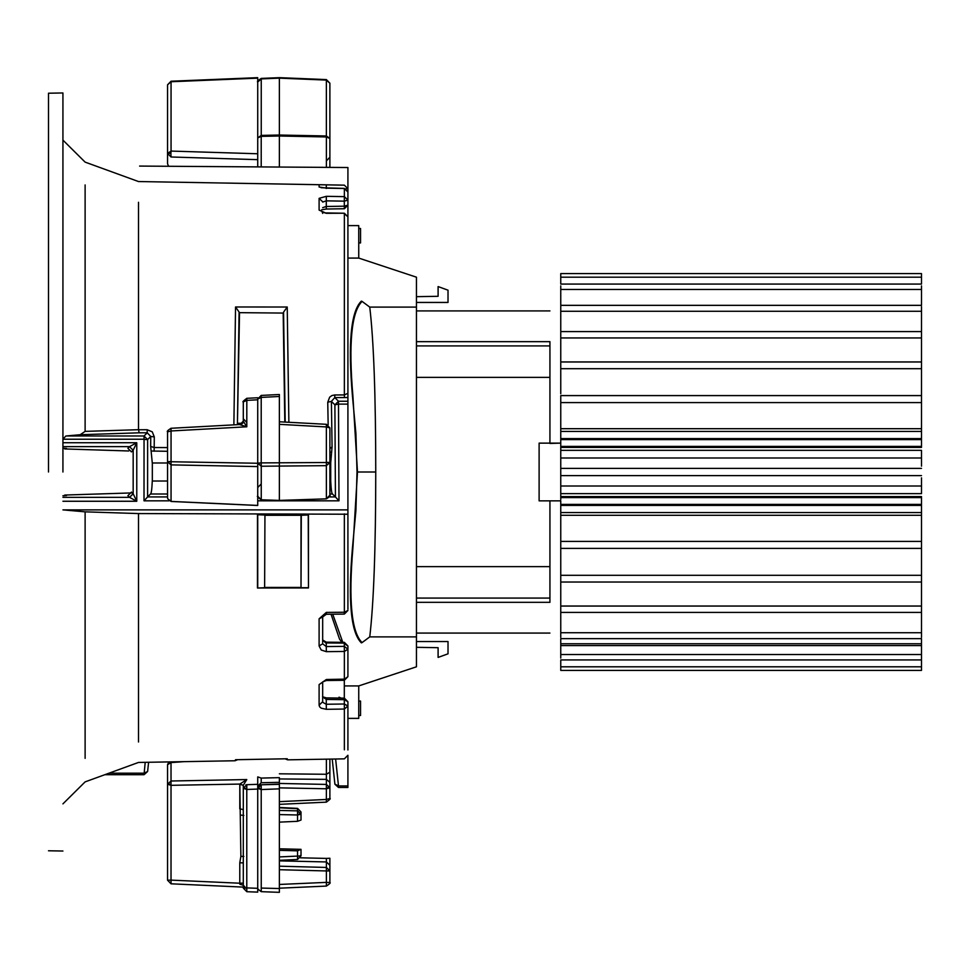 <?xml version="1.0" encoding="UTF-8"?>
<svg xmlns="http://www.w3.org/2000/svg" width="970" height="970" viewBox="0 0 970 970"><rect width="100%" height="100%" fill="white"/><g stroke="black" fill="none" stroke-linecap="round" stroke-linejoin="round"><path stroke-width="1.45" d="M416.457 341.658L549.929 341.658C549.929 301.282 549.929 301.282 549.929 341.658L549.929 443.132L539.114 443.132L539.114 500.859L549.929 500.859L549.929 602.334C549.929 642.71 549.929 642.71 549.929 602.334L416.457 602.334M560.757 499.586L560.757 443.132L549.929 443.448M549.929 377.366L416.457 377.366M416.457 566.625L549.929 566.625M549.929 598.078L416.457 598.078M416.457 345.914L549.929 345.914M326.369 80.183L329.885 83.19L329.885 167.386M261.209 166.913L261.209 136.37L279.372 136.006L279.372 78.243M326.393 167.361L326.393 136.952L329.885 138.468L326.369 135.97L326.369 80.086L279.372 78.146L261.245 78.897L261.245 135.4L257.729 137.898L261.209 136.37L261.245 135.4L279.372 135.036L326.369 135.97L326.393 136.952L279.372 136.006L279.372 167.034M257.729 78.243L257.729 166.888M279.36 77.661L261.221 78.4C257.959 80.51 256.795 81.71 257.729 82.001L261.245 78.982M329.885 782.269L329.885 759.098L329.885 798.528L326.393 799.45L279.372 801.644M329.885 865.276L326.393 861.942L326.393 858.414L329.885 858.244L329.885 882.482L326.405 882.482L326.369 885.974M279.372 784.33L261.209 784.791L257.729 788.392L257.729 892.109L257.729 888.314L246.78 887.902L246.78 789.459L257.729 789.071L257.729 784.306L246.78 784.706L246.78 789.459L243.3 788.307L243.3 785.348L243.3 809.198M279.372 788.852L279.372 892.339L261.245 891.672L261.209 789.556L279.372 788.852L279.372 784.087L261.197 784.779M257.729 781.82L257.729 776.897L257.729 786.209L261.209 782.741L261.209 778.086L257.729 776.897L257.729 784.306L246.78 784.706L243.3 788.307L246.732 788.307M261.209 779.759L261.209 778.086L279.372 777.649L279.372 782.329L261.209 782.741M279.372 778.946L326.393 779.359L329.885 782.378M261.16 788.392L257.729 788.392L261.209 789.556L261.209 784.791M279.372 773.805L326.393 774.278L326.369 801.875M326.393 759.158L326.393 774.278L329.885 772.205M279.372 869.714L326.393 870.951L326.393 867.447L279.372 866.186M279.372 884.458L326.393 882.373L326.393 870.951L329.885 870.927L326.393 867.447L326.393 861.942L279.372 860.863M369.752 307.102C373.717 340.482 375.705 395.445 375.754 472.002C375.705 548.547 373.717 603.522 369.752 636.89L416.457 636.89L416.457 307.102L369.752 307.102L362.077 301.403C351.492 311.77 348.436 343.307 352.898 396.002L357.481 472.002L352.898 547.989C348.436 600.685 351.492 632.222 362.077 642.589L369.752 636.89M344.314 698.145L344.314 680.285L344.314 685.923L358.742 685.923L416.457 666.802L416.457 636.89M416.457 307.102L416.457 277.19L358.742 258.081L347.915 258.081M362.077 642.589L361.361 642.868C350.885 632.61 347.915 601 352.437 548.05L355.917 510.523L357.021 472.002L355.917 433.469L352.437 395.942C347.915 342.992 350.885 311.382 361.361 301.124L362.077 301.403M358.742 258.081L358.742 225.61L347.915 225.61M358.742 228.496L360.549 228.496L360.549 242.924L358.742 242.924M416.457 296.674L438.1 296.299L438.1 286.574L448.019 290.188L448.019 302.446L416.457 302.446M347.915 743.396L347.915 718.382L358.742 718.382L358.742 685.923M339.003 697.188L341.343 698.182M358.742 701.067L360.549 701.067L360.549 715.496L358.742 715.496M326.769 697.903L327.605 697.915M416.457 641.546L448.019 641.546L448.019 653.816L438.1 657.418L438.1 647.693L416.457 647.317M342.798 642.346L332.746 614.192M131.471 492.93L64.735 495.052L66.542 495.524L62.929 495.743M347.915 609.305L347.915 514.221L138.504 513.567L138.504 742.001M347.915 746.985L347.915 701.759L344.314 699.685L344.362 709.046L326.332 709.312L321.228 708.173L319.651 706.839L319.106 705.214L322.671 701.698M319.106 705.214L319.106 684.59L326.332 679.509L344.314 679.133M347.915 676.078L347.915 649.209L344.314 646.372L344.362 651.464L326.332 651.658L321.228 650.033L319.106 645.984L319.106 618.799L326.332 612.409L344.362 612.252L344.314 613.61M308.472 587.953L257.462 588.014L257.486 514.73L308.448 514.803L308.472 587.953L308.23 515.009L301.015 515.288L301.015 587.432L301.294 515.009M264.943 515.288L264.628 587.747L264.943 515.288L301.015 515.288M328.163 424.848L327.751 402.235L331.4 401.362L332.067 446.879L330.721 462.86L330.721 481.132L329.885 481.108M301.015 587.432L264.943 587.432M167.543 493.997L150.52 493.997C151.32 493.572 151.914 489.244 152.278 481.011L167.543 481.011M330.721 481.132C331.097 489.292 331.679 493.584 332.48 493.997L329.885 493.997M326.332 709.312L326.272 704.256L322.671 702.292L322.671 681.91L326.32 680.516L344.35 680.285L347.915 676.672L344.362 679.279L344.362 651.464L347.915 649.209L347.915 645.971L344.35 642.358L326.308 642.164L322.671 640.018L326.332 643.522M347.915 514.221L347.915 216.831L347.915 401.253L338.494 401.253L334.892 404.854L331.4 401.362L334.82 397.579L338.494 401.253L338.494 404.114L334.892 404.854L335.426 496.955L332.48 493.997M347.915 787.288L347.915 755.266L344.362 758.855L287.69 759.837L285.071 758.819M344.362 749.81L344.362 709.046L347.915 706.063L344.314 704.002L326.272 704.256L326.272 699.431L322.549 696.775L326.32 697.891L344.362 698.145L347.915 701.759L347.915 749.98M327.751 402.235L329.654 397.166L331.958 395.542L334.747 394.96L334.82 397.579L344.435 397.567L344.362 394.935L347.915 393.299M334.747 394.96L344.362 394.935L344.362 213.582L347.915 216.831L344.35 213.23L326.332 213.303L319.106 210.102L319.106 198.341L326.332 196.328L344.362 196.631L344.314 201.154L347.915 200.099L347.915 167.519L139.607 166.076M321.143 187.731L344.362 188.422L347.915 192.036L344.362 188.471L326.332 188.156L319.106 187.016L319.106 184.724L320.076 184.724L138.504 181.548L85.117 162.123L62.929 140.117M319.106 184.724L344.362 185.161L347.915 188.774L344.362 185.161L319.797 184.712M138.504 202.281L138.504 429.746L139.171 432.814L80.207 434.73L65.875 435.991L144.045 435.991L147.634 439.592L144.36 439.422M147.173 429.734L152.266 431.844L154.291 436.9L150.75 436.464L147.234 432.802L147.173 429.734L138.504 429.746M85.117 758.358L85.117 511.833L62.929 509.88L347.915 509.88M152.326 481.011L152.326 462.981M150.52 493.997L147.598 496.919L167.543 496.919M167.543 462.981L152.278 462.981L150.665 446.455L150.75 436.464L147.634 439.592L147.598 496.919M62.929 448.249L66.542 448.467L64.735 448.94L128.743 450.977M62.929 472.002L62.929 92.962L62.929 472.002M62.929 187.149L62.929 439.228L65.875 435.991M80.207 434.73L85.117 431.383L85.117 184.93M85.117 431.383L138.504 429.698M48.5 472.002L48.5 93.217L48.5 472.002M85.117 511.833L138.504 513.567M329.885 452.238L331.679 451.996M151.102 451.026L167.543 451.292M133.12 450.262L131.471 451.899L127.882 448.286L129.531 446.649L133.12 450.262L129.531 446.649L136.77 442.732L133.169 450.189L133.169 493.803L129.58 497.38L127.882 495.706L131.471 492.093L133.169 493.803L136.77 501.26L129.531 497.343L133.12 493.73M283.191 313.067L239.081 312.655L283.191 313.067L284.804 422.071M239.081 312.655L237.432 423.757L239.517 313.092M237.432 423.757L242.063 423.769M242.524 423.296L237.892 423.296M285.204 422.083L283.567 312.692M319.106 618.799L322.671 616.956L322.671 642.613M332.067 446.879L329.885 448.54M347.915 404.114L338.494 404.114L338.991 500.823L335.426 496.955M147.573 496.955L144.009 500.823L144.045 439.228L62.929 439.228M154.291 436.9L154.194 447.522L150.665 446.455M283.64 312.025L287.229 307.017L288.878 422.289M233.879 424.86L235.54 306.981L239.008 311.928M344.374 698.776L344.314 699.685L326.272 699.431L326.332 698.521M344.374 643.716L347.915 645.971M326.332 651.658L326.272 646.566L322.671 643.801L319.106 645.984M326.272 613.767L326.332 612.409M322.671 616.956L326.308 614.252L344.338 614.095L347.915 610.482L344.362 612.252L344.35 513.894M347.915 221.609L347.915 205.094M347.915 787.458L338.494 787.458L338.494 785.93L334.892 784.124L332.225 759.061L334.892 784.124M109.016 773.175L144.045 773.175L147.622 771.489L148.604 762.262L147.622 771.489L144.045 774.715L145.197 762.323M322.671 202.075L326.272 200.851L344.314 201.154L344.314 206.186L347.915 205.131L347.915 200.099L344.362 196.631L344.362 188.471M326.332 213.303L322.173 212.006L322.671 213.388M344.374 208.586L344.314 206.186L326.272 206.477L326.332 209.035L344.374 208.732L347.915 205.131M326.332 196.328L326.272 206.477L322.671 207.653M319.106 198.341L322.671 201.784M326.272 188.459L326.332 184.858M264.652 514.985L257.486 514.73M301.318 587.723L308.23 587.723M257.462 588.014L264.628 587.747M257.729 587.759L257.729 514.985M326.393 424.848L326.369 426.933L329.885 427.916L329.885 495.258L326.393 498.847L279.372 500.508L279.372 394.511M261.209 396.015L261.209 462.896L257.729 463.09L261.245 466.23L261.209 462.896L326.405 462.52L326.369 465.661L261.245 466.23L261.245 499.78L279.372 500.411L326.393 498.847L326.369 465.661L329.885 462.52L326.369 462.314L326.369 426.933L279.372 424.339M257.729 399.616L257.729 505.431L171.06 501.405L167.64 498.665M279.372 395.105L279.372 396.475L261.245 397.409L257.729 399.034L257.729 397.761M279.372 500.52L261.221 499.877C257.814 497.246 256.65 496.046 257.729 496.276L261.209 499.865L279.372 500.508L326.393 498.859C329.654 496.725 330.818 495.524 329.885 495.258L326.369 498.762M257.729 153.769L257.729 159.662L171.023 156.994L170.902 153.418L171.06 151.077L257.729 153.769M167.543 163.76L167.543 153.418L167.543 163.76L168.574 166.27M257.729 78.146L171.06 81.735L167.543 84.826L167.543 153.418L171.06 151.077L171.06 81.832M170.962 428.279L240.136 424.52L243.3 421.186L243.3 422.75M257.729 398.355L257.729 399.798L246.816 400.367L246.792 426.812L243.3 421.186L243.3 401.919L246.816 400.367L246.78 398.9M171.035 428.267C167.798 430.34 166.634 431.529 167.543 431.868L167.543 497.865M257.729 466.582L171.06 464.885L171.023 461.744L257.729 463.26M171.023 428.801L171.06 430.971L246.816 426.788L239.869 424.666L243.3 421.186M246.78 888.096L243.3 888.096L246.816 891.709L257.717 892.121L246.816 891.697L246.78 887.902L243.3 888.096L243.3 788.307M245.107 887.186L243.3 885.198L239.869 884.264L239.784 883.221L171.023 880.117L171.023 785.324L239.82 784.075L240.875 856.352L239.784 862.779L239.784 883.221L243.3 883.1M168.877 761.911L167.543 764.712L167.543 880.19L171.023 880.117L167.543 880.19L171.047 883.803L171.023 880.19M279.372 850.338L297.535 850.823L297.535 856.098L279.372 856.922M279.372 848.798L301.015 849.344L297.535 850.823M297.535 808.386L301.015 811.987L301.015 820.038L297.535 821.311L279.372 822.136M301.015 849.926L301.015 855.879L297.535 856.098L297.547 859.481L279.372 860.317M246.78 779.553L243.3 785.276L239.82 784.075L246.78 779.553L171.023 781.008L167.543 784.233L171.023 785.324L171.023 762.578L184.13 761.644M279.372 807.804L297.535 808.689L297.535 821.311M301.015 811.987L297.584 808.386L279.372 807.476M243.3 862.912L239.784 862.779M239.82 784.075L239.784 808.822L243.3 809.623M243.3 785.348L239.82 784.245M921.5 654.52L560.757 654.52L560.757 638.648L921.5 638.648L921.5 666.802L560.757 666.802L560.757 659.927L921.5 659.927M560.757 424.048L560.757 428.497M560.757 393.759L560.757 368.697L921.5 368.697L921.5 439.531L560.757 439.252M560.757 362.453L560.757 368.697M921.5 368.697L921.5 362.453M560.757 407.921L560.757 411.947M921.5 411.947L921.5 407.921M921.5 337.948L921.5 361.968L560.757 361.968L560.757 337.948L921.5 337.948L921.5 332.419M560.757 332.419L560.757 337.948M921.5 311.273L921.5 331.582L560.757 331.582L560.757 311.273L921.5 311.273L921.5 306.629M560.757 306.193L560.757 311.273M921.5 289.472L921.5 305.344L560.757 305.344L560.757 289.472L921.5 289.472L921.5 285.871M560.757 285.871L560.757 289.472M921.5 277.19L921.5 284.064L560.757 284.064L560.757 277.19L921.5 277.19L921.5 273.588L560.757 273.588L560.757 277.19M560.757 555.167L560.757 548.402L921.5 548.402L921.5 575.295L560.757 575.295L560.757 581.539M560.757 563.861L560.757 559.217M560.757 666.802L560.757 670.246M560.757 670.403L921.5 670.403L921.5 666.802M560.757 654.52L560.757 658.121M921.5 637.363L921.5 632.719L560.757 632.719L560.757 637.363M560.757 612.409L921.5 612.409L921.5 632.719M560.757 632.719L560.757 582.024L921.5 582.024L921.5 606.044L560.757 606.044M560.757 568.008L560.757 568.856M921.5 611.573L921.5 606.044M921.5 532.045L921.5 540.969M560.757 540.969L560.757 532.045M921.5 581.539L921.5 575.295M560.757 575.295L560.757 548.402M560.757 515.494L560.757 519.944M921.5 519.944L921.5 515.494M921.5 548.402L921.5 541.405L560.757 541.405L560.757 548.183M921.5 508.074L921.5 511.881L921.5 508.074M921.5 515.203L921.5 541.405M560.757 541.405L560.757 515.288L921.5 515.288L921.5 512.56L560.757 512.56M921.5 512.512L921.5 505.406L560.757 505.406L560.757 515.288M921.5 504.194L921.5 496.591L560.757 496.591M560.757 505.406L560.757 504.461L921.5 504.461L921.5 505.406M560.757 504.739L560.757 500.859L539.114 500.859M560.757 493.645L921.5 493.645L921.5 477.834M921.5 466.158L921.5 450.347L560.757 450.347M560.757 447.4L921.5 447.4L921.5 446.406L560.757 446.406M539.114 443.132L560.757 443.132L560.757 439.592L921.5 439.592L921.5 446.406M560.757 439.531L560.757 438.586L921.5 438.586M560.757 431.48L560.757 438.586M921.5 395.59L560.757 395.59L560.757 431.432L921.5 431.432M921.5 432.111L921.5 435.918M560.757 567.232L560.757 566.516M279.372 888.532L261.209 888.071M326.429 787.737L329.885 787.737L326.393 784.427L279.372 783.445M279.372 787.858L326.393 788.78L329.885 787.737M326.393 858.414L300.457 857.807M326.393 774.278L326.393 779.359M326.369 886.083C329.667 883.925 330.843 882.712 329.885 882.482L326.405 882.482M375.754 472.002L357.021 472.002M235.079 760.747L235.54 759.716L287.229 758.77L287.69 759.837M154.121 451.232L154.194 447.522L167.543 447.594M235.54 306.981L287.229 307.017M62.929 442.732L136.77 442.732L136.77 501.26L62.929 501.26M338.991 500.823L257.729 500.823M169.095 500.823L144.009 500.823M329.473 496.919L335.39 496.919M144.045 439.228L144.045 435.991L147.234 432.802L139.171 432.814M129.531 446.649L62.929 446.649M62.929 497.343L129.531 497.343M347.915 397.482L344.435 397.567M344.314 643.122L326.272 642.928L326.272 646.566L344.314 646.372L344.314 643.122M335.62 759.001L338.494 785.93L347.915 785.93M345.853 188.774L347.915 188.774M257.729 496.276L261.245 499.78M257.729 463.09L261.209 463.09M326.405 462.52L329.885 462.52M171.023 156.994L167.543 153.418L170.902 153.418M167.543 431.88L171.06 430.971L171.06 461.514L167.543 461.744L171.06 464.885L171.06 501.405M167.543 461.744L171.023 461.744M297.56 814.254L301.015 814.254L297.535 810.859L279.372 810.447M279.372 814.582L297.535 814.982L301.015 814.254M167.543 764.712L171.023 762.578M167.543 784.233L170.999 784.233M243.834 856.462L240.875 856.352M243.834 815.455L240.875 815.103M560.757 645.571L921.5 645.571M560.757 643.765L921.5 643.765M560.757 497.586L921.5 497.586M921.5 486.006L560.757 486.006M921.5 457.986L560.757 457.986M560.757 402.586L921.5 402.586M416.457 310.921L549.929 310.921M549.929 633.07L416.457 633.07M326.441 160.826L329.885 157.225M279.396 77.661L326.393 79.588M326.369 79.588L329.885 83.19M279.372 892.339L261.233 891.672C257.838 889.163 256.674 887.962 257.729 888.071M279.421 804.348L326.417 802.141M326.369 802.141C329.764 799.62 330.94 798.419 329.885 798.528M279.372 888.193L326.405 886.083M331.037 614.204L339.548 639.133L341.913 642.334M62.929 803.875L85.117 781.881L138.504 762.444L235.079 760.759L237.626 759.692M62.929 92.962L48.5 93.217M334.905 784.233L338.494 787.458M104.784 774.715L144.045 774.715M286.999 758.782L235.771 759.728M344.35 213.23L326.332 212.939M321.688 209.762L326.332 209.035M48.5 850.775L62.929 851.029M279.324 394.511L261.173 395.433M261.221 395.421L257.729 399.034M279.445 421.78L326.453 424.314M326.393 424.314L329.885 427.916M261.209 483.957L257.729 487.558M171.035 81.225L257.705 77.661M171.06 81.225L167.543 84.826M246.768 422.447L243.3 418.846M257.693 505.479L171.011 501.466M171.06 501.466L167.64 498.677M257.668 397.761L246.732 398.318M246.792 398.318C243.397 400.877 242.233 402.077 243.3 401.919M243.3 887.101L171.011 883.803M245.895 784.851L246.78 784.706M300.797 855.285L301.015 854.036M297.511 859.493L301.015 855.879M560.757 504.4L921.5 504.4M560.757 475.603L921.5 475.603M560.757 468.389L921.5 468.389M560.757 428.704L921.5 428.704"/></g></svg>

